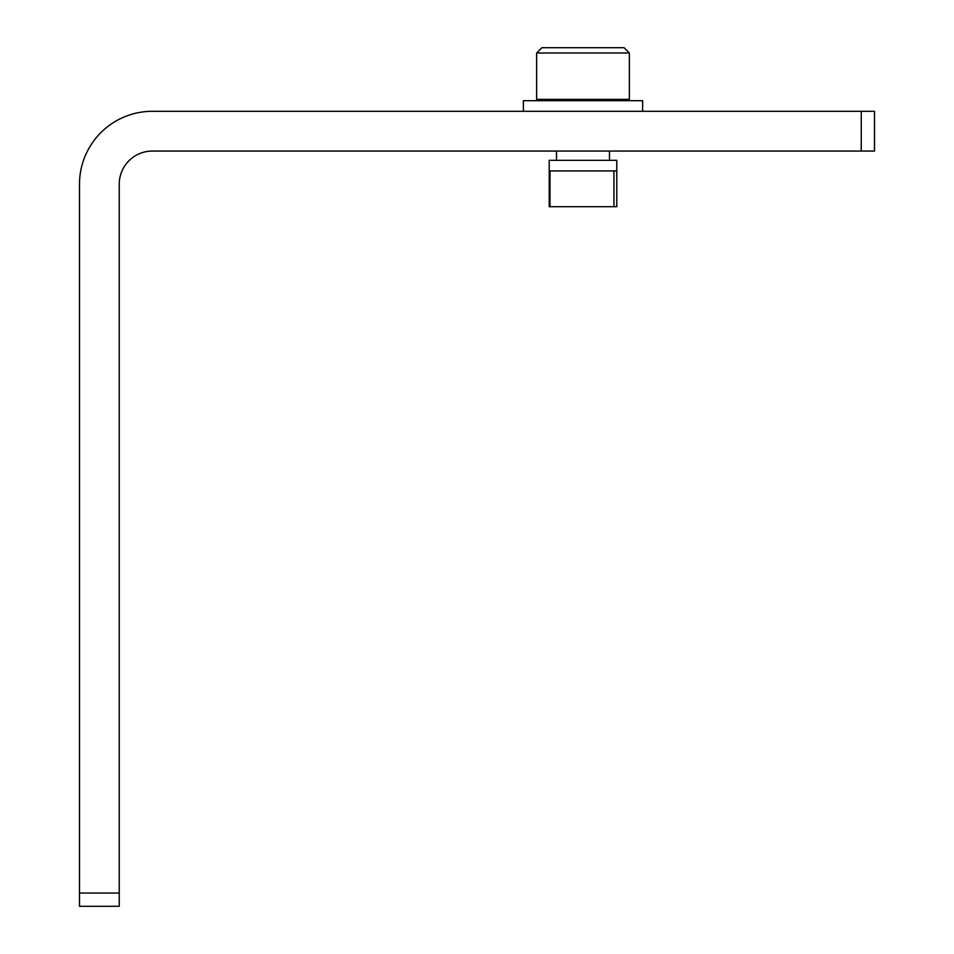 <?xml version="1.0" encoding="UTF-8"?>
<svg xmlns="http://www.w3.org/2000/svg" width="954" height="954" viewBox="0 0 954 954"><rect width="100%" height="100%" fill="white"/><g stroke="black" fill="none" stroke-linecap="round" stroke-linejoin="round"><path stroke-width="1.43" d="M79.504 184.17L79.504 906.3L119.25 906.3L119.25 184.17A33.128 33.128 0 0 1 152.378 151.054L874.496 151.054L874.496 111.296L152.378 111.296A72.874 72.874 0 0 0 79.504 184.17M523.376 111.296L523.376 100.695L642.626 100.695L642.626 111.296M629.378 52.995L624.071 47.7L541.92 47.7L536.625 52.995L536.625 99.371L629.378 99.371L629.378 52.995L536.625 52.995M616.785 170.921L616.785 160.32L549.218 160.32L549.218 206.696L616.785 206.696L616.785 170.921L613.947 170.921L613.947 206.696M549.218 170.921L613.947 170.921M119.25 893.051L79.504 893.051M861.247 151.054L861.247 111.296M549.993 170.921L549.993 206.696M628.054 100.695L629.378 99.371M537.949 100.695L536.625 99.371M556.504 151.054L556.504 160.32M609.499 151.054L609.499 160.32"/></g></svg>
